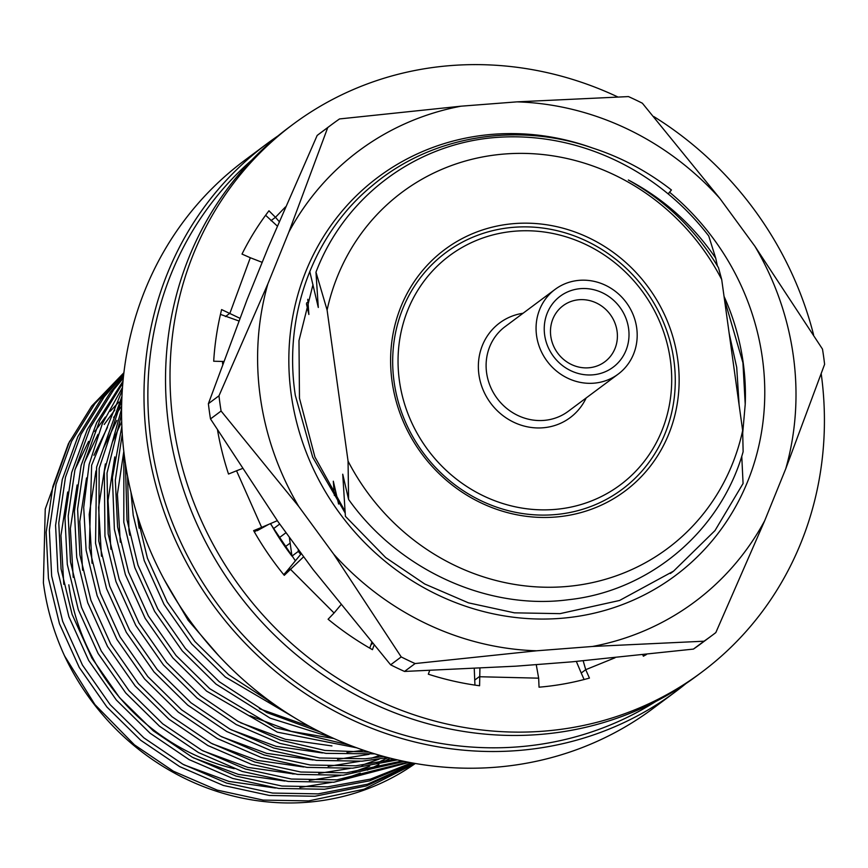 <?xml version="1.0" encoding="UTF-8"?>
<svg xmlns="http://www.w3.org/2000/svg" width="868" height="868" viewBox="0 0 868 868"><rect width="100%" height="100%" fill="white"/><g stroke="black" fill="none" stroke-linecap="round" stroke-linejoin="round"><path stroke-width="1.3" d="M392.054 381.367A150.685 140.583 53.3 0 0 555.238 517.057A150.685 140.583 53.3 0 0 677.702 359.265A150.685 140.583 53.3 0 0 514.518 223.575A150.685 140.583 53.3 0 0 392.054 381.367M394.094 381.801A147.582 137.686 53.3 0 0 481.881 501.129A147.582 137.686 53.3 0 0 622.161 489.324A147.582 137.686 53.3 0 0 673.861 360.166A147.582 137.686 53.3 0 0 586.074 240.837A147.582 137.686 53.3 0 0 445.805 252.642A147.582 137.686 53.3 0 0 394.094 381.801M670.389 573.498L673.59 571.111L619.568 600.472L560.023 613.643L514.442 612.841L468.46 602.848L424.734 584.001L385.728 557.603L345.399 516.308L342.73 474.21L348.589 499.425L348.057 461.114A222.143 207.246 53.3 0 0 564.894 586.649A222.143 207.246 53.3 0 0 742.661 430.582L721.699 279.518L718.487 267.713C696.125 230.389 666.082 201.148 628.345 180.012C663.727 198.707 692.859 224.769 715.731 258.208L717.38 265.879M715.731 258.208L708.733 235.966A243.886 227.535 53.3 0 0 490.431 137.947C411.964 146.139 343.652 199 315.974 272.172L318.296 307.467L309.767 271.467M289.326 537.129L291.963 556.117L298.321 551.386L300.697 554.392M291.963 556.117A243.886 227.535 -126.7 0 1 270.599 523.556M298.321 551.386L298.201 549.249M334.332 495.422L333.312 481.23L338.596 504.037M673.59 571.111L715.004 530.565L743.073 483.498L741.76 456.21M742.661 430.582L743.127 451.74C720.744 531.303 649.546 591.141 568.345 599.734C487.295 610.519 398.303 569.603 348.589 499.425M348.057 461.114L327.095 310.039L315.974 272.172M721.699 279.518A222.143 207.246 53.3 0 0 504.861 153.983A222.143 207.246 53.3 0 0 327.095 310.039M307.782 299.286L308.878 314.487L306.437 303.746M69.668 441.15L45.245 509.049L43.4 582.819C46.644 607.806 53.686 632.143 64.514 655.817A243.886 227.535 53.3 0 0 415.305 763.482M123.907 372.73L91.682 406.083L68.409 443.689L52.85 486.579L46.156 532.377L48.456 578.392L59.469 623.734L79.259 667.481L106.916 707.029L140.649 740.22L179.665 766.607L223.38 785.464L269.373 795.457L314.943 796.26L366.448 785.898L414.492 763.341M413.96 763.243L367.565 784.184L318.144 793.873L272.574 793.07L226.581 783.077L182.866 764.22L143.849 737.833L110.117 704.642L82.46 665.094L62.67 621.347L51.657 576.005L49.367 529.99L56.062 484.192L71.61 441.302L94.883 403.696L123.864 373.088M123.733 374.162L101.1 399.063L77.827 436.68L62.268 479.559L55.574 525.357L57.874 571.372L68.887 616.714L88.677 660.461L116.334 700.009L150.066 733.2L189.083 759.598L232.798 778.455L278.78 788.437L324.361 789.251L369.584 780.842L412.55 762.994M411.606 762.82L370.538 779.106L327.561 786.864L281.991 786.05L235.998 776.068L192.284 757.211L153.267 730.813L119.534 697.622L91.878 658.074L72.087 614.327L61.075 568.985L58.785 522.97L65.48 477.172L81.028 434.293L104.301 396.676L123.647 374.933M123.44 376.864L110.518 392.054L87.245 429.66L71.686 472.539L64.992 518.348L67.292 564.363L78.304 609.694L98.095 653.452L125.752 692.99L159.484 726.19L198.49 752.578L242.215 771.435L288.198 781.428L333.779 782.231L409.295 762.386M407.83 762.104L336.979 779.844L291.409 779.041L245.416 769.048L201.702 750.191L162.685 723.803L128.952 690.602L101.296 651.065L81.505 607.307L70.492 561.976L68.203 515.961L74.887 470.152L90.446 427.273L113.719 389.667L123.31 378.133M123.006 381.15L96.663 422.64L81.104 465.53L74.409 511.328L76.71 557.343L87.722 602.685L107.502 646.432L135.169 685.97L168.902 719.171L207.908 745.558L251.633 764.415L297.615 774.408L343.196 775.211L404.401 761.41M402.296 760.965L346.397 772.824L300.827 772.021L254.834 762.028L211.119 743.171L172.103 716.784L138.37 683.583L110.713 644.045L90.923 600.298L79.91 554.956L77.61 509.071L84.25 463.393L99.701 420.6L122.844 383.038M122.486 387.421L102.294 423.844L89.1 464.51L83.708 507.4L86.127 550.323L97.14 595.665L116.92 639.412L144.587 678.96L178.32 712.151L217.326 738.549L261.051 757.395L307.033 767.388L352.614 768.191L397.468 759.901M394.549 759.218L355.815 765.804L310.245 765.001L264.252 755.008L220.537 736.162L181.52 709.764L147.788 676.573L120.131 637.025L100.341 593.278L89.328 547.936L91.628 465.259L122.301 390.123M121.943 396.318L96.598 467.114L95.545 543.303L106.558 588.645L126.337 632.403L154.005 671.94L187.738 705.141L226.743 731.529L270.469 750.386L316.451 760.368L362.021 761.182L387.898 757.558M383.906 756.484L365.233 758.795L319.652 757.981L273.67 747.999L229.955 729.142L190.938 702.755L157.206 669.553L129.549 630.016L109.759 586.258L98.746 540.916L99.191 468.308L121.791 400.094M121.585 408.774L104.323 471.205L104.963 536.294L115.965 581.625L135.755 625.383L163.423 664.921L197.155 698.122L236.161 724.509L279.876 743.366L325.869 753.359L374.813 753.858M369.334 752.144L324.947 750.451L280.397 740.1L238.125 721.438L200.356 695.735L166.623 662.534L138.967 622.996L119.176 579.238L108.164 533.907L107.014 473.038L121.574 414.079M121.856 426.372L112.417 477.465L114.381 529.274L125.383 574.616L145.173 618.363L172.841 657.901L206.562 691.102L277.326 732.158L356.802 747.836M349.186 744.939L275.297 727.71L209.774 688.715L176.041 655.514L148.374 615.976L128.594 572.229L117.581 526.887L115.314 480.297L122.258 433.967M123.874 451.968L123.798 522.254L134.8 567.596L154.591 611.343L182.258 650.891L215.98 684.082L270.176 718.161L331.457 737.409M320.401 732.093L266.736 712.563L219.192 681.695L185.459 648.505L157.792 608.956L138.012 565.209L126.999 519.867L125.404 463.447M130.959 492.167L133.216 515.234L144.218 560.576L164.009 604.334L191.676 643.872L225.398 677.073L293.525 717.109M275.481 705.207L228.609 674.686L194.877 641.485L167.209 601.947L147.43 558.189L136.319 512.163M415.154 763.449L364.137 789.207L308.726 800.893L263.156 800.09L217.163 790.097L173.448 771.24L134.431 744.852L94.905 704.566L64.514 655.817M164.215 579.596L188.161 620.284L218.747 655.72M277.944 135.94A341.764 318.849 53.3 0 0 266.997 143.719L244.581 160.428A341.764 318.849 53.3 0 0 124.84 459.53A341.764 318.849 53.3 0 0 328.126 735.858A341.764 318.849 53.3 0 0 652.975 708.516L675.402 691.807A341.764 318.849 53.3 0 0 685.991 683.539M266.997 143.719A341.764 318.849 53.3 0 0 147.267 442.821A341.764 318.849 53.3 0 0 350.553 719.149A341.764 318.849 53.3 0 0 675.402 691.807M251.937 159.918A338.65 315.952 53.3 0 0 151.108 441.931A338.65 315.952 53.3 0 0 655.568 701.604M68.832 584.837A209.72 195.658 53.3 0 0 234.23 768.712M292.516 773.93A209.72 195.658 53.3 0 0 293.373 773.876M184.038 764.871L228.968 781.428L275.438 788.025M299.916 787.439L331.424 782.404M342.99 779.269L360.307 773.16M367.424 770.111L378.947 764.48M384.003 761.713L390.09 758.111M118.786 402.09L110.247 411.258M105.386 417.063L94.807 431.494M88.623 441.389L75.093 469.349M67.693 492.004L60.944 535.523L63.798 584.316M193.456 757.851L238.385 774.408L284.856 781.005M309.334 780.419L340.842 775.395M352.408 772.26L369.714 766.14M376.842 763.102L388.094 757.601M121.726 401.927L119.665 404.249M114.804 410.043L104.214 424.474M98.041 434.38L84.511 462.329M77.111 484.984L70.362 528.504L73.216 577.307M202.873 750.831L247.803 767.388L294.274 773.996M318.751 773.41L350.26 768.375M361.826 765.24L379.132 759.131M121.618 406.322L113.632 417.454M107.458 427.36L93.928 455.309M86.529 477.964L79.78 521.484L82.634 570.287M212.291 743.811L257.221 760.368L303.691 766.976M328.169 766.39L359.678 761.355M371.244 758.22L379.934 755.377M116.876 420.34L103.346 448.3M95.947 470.955L89.198 514.474L92.051 563.267M221.709 736.802L266.639 753.359L313.109 759.956M337.587 759.37L369.095 754.335M121.694 421.653L112.764 441.28M105.364 463.935L98.605 507.454L101.469 556.247M231.127 729.782L276.057 746.339L322.527 752.947M347.005 752.35L363.768 750.299M308.509 309.616L307.782 309.605M114.782 456.915L108.023 500.435L110.887 549.238M240.544 722.762L285.474 739.319L331.934 745.927M308.021 302.704L306.729 302.748M123.809 451.393L117.408 494.196L120.305 542.218M249.962 715.742L291.192 731.333L333.941 738.538M127.607 476.413L128.941 530.218L129.723 535.198M259.38 708.733L309.974 726.646M137.383 515.668L139.14 528.178M268.798 701.713L274.125 704.252M279.735 524.022L273.507 528.666M290.162 543.097L285.149 546.829M279.116 537.834L286.06 532.659M218.975 395.797L267.854 283.912A281.178 262.32 53.3 0 0 260.291 396.947A281.178 262.32 53.3 0 0 298.722 506.424L221.09 411.031A318.458 297.106 -126.7 0 1 219.94 403.425A318.458 297.106 -126.7 0 1 218.975 395.797L208.385 403.685A318.458 297.106 53.3 0 0 210.501 418.929L221.09 411.031M785.757 468.753A281.178 262.32 53.3 0 0 754.878 246.23L822.484 349.099A318.458 297.106 -126.7 0 1 823.634 356.715A318.458 297.106 -126.7 0 1 824.6 364.343L785.757 468.753L764.697 520.702L715.818 632.588A318.458 297.106 -126.7 0 1 712.064 635.43A318.458 297.106 -126.7 0 1 704.024 641.202L693.434 649.09A318.458 297.106 53.3 0 0 701.474 643.318L712.064 635.43M724.433 299.232L742.932 362.77L745.221 404.293A233.015 217.391 53.3 0 0 743.182 362.585A233.015 217.391 53.3 0 0 724.031 296.335M668.176 193.911L669.64 192.284A248.552 231.886 -126.7 0 1 762.397 358.104A248.552 231.886 -126.7 0 1 560.392 618.374A248.552 231.886 -126.7 0 1 291.214 394.549A248.552 231.886 -126.7 0 1 592.627 148.037C516.916 121.498 431.385 135.733 372.741 185.242C313.25 233.644 282.99 315.724 295.337 395.439L312.697 457.208L345.236 513.129M745.221 404.293L742.737 432.806M668.11 193.857L671.431 189.983C647.354 171.235 621.097 157.26 592.627 148.037M312.99 284.606L298.983 340.614L299.471 398.238L314.921 457.035L345.149 511.469M739.113 404.987L736.715 367.403L729.163 333.334M704.024 641.202L592.562 646.465A281.178 262.32 53.3 0 0 764.697 520.702M719.995 198.609A281.178 262.32 53.3 0 0 516.992 101.86L628.454 96.587A318.458 297.106 -126.7 0 1 642.363 103.216L719.995 198.609L754.878 246.23M331.511 124.71L320.921 132.598A318.458 297.106 53.3 0 0 317.167 135.441L327.757 127.553A318.458 297.106 -126.7 0 1 331.511 124.71A318.458 297.106 -126.7 0 1 339.54 118.938L461.038 106.189L516.992 101.86M317.167 135.441L268.288 247.326L247.217 299.276L208.385 403.685M461.038 106.189A281.178 262.32 53.3 0 0 288.914 231.962L327.757 127.553M210.501 418.929L278.096 521.798L312.979 569.419L390.622 664.812A318.458 297.106 53.3 0 0 404.521 671.441L415.11 663.553A318.458 297.106 -126.7 0 1 401.211 656.924L390.622 664.812M267.854 283.912L288.914 231.962M401.211 656.924L333.605 554.044L298.722 506.424M404.521 671.441L515.983 666.168L571.936 661.839L693.434 649.09M592.562 646.465L536.608 650.794L415.11 663.553M333.605 554.044A281.178 262.32 53.3 0 0 536.608 650.794M671.431 189.983L669.64 192.284M821.226 373.88A341.764 318.849 -126.7 0 1 701.42 672.418L696.939 675.76A341.764 318.849 -126.7 0 1 196.07 522.124A341.764 318.849 -126.7 0 1 288.534 127.672L293.015 124.33A341.764 318.849 -126.7 0 1 617.712 96.912M701.42 672.418A341.764 318.849 -126.7 0 1 200.551 518.782A341.764 318.849 -126.7 0 1 293.015 124.33M653.81 116.572A341.764 318.849 -126.7 0 1 793.884 277.966A341.764 318.849 -126.7 0 1 813.576 334.755M615.021 657.781L585.716 669.684L581.224 673.025L576.341 661.449M646.497 654.472A296.704 276.816 -126.7 0 1 643.383 656.197L642.797 654.873M536.24 664.606L538.659 678.168L539.039 687.185A296.704 276.816 -126.7 0 0 589.437 678.082L585.716 669.684L583.198 660.841M581.224 673.025L584.11 679.525M538.659 678.168L479.223 676.736L474.731 680.078L474.254 668.653M429.638 670.628L428.325 674.197A296.704 276.816 -126.7 0 0 479.592 685.753L479.917 668.349M474.731 680.078L474.948 685.102M374.01 645.369L372.437 649.665A296.704 276.816 -126.7 0 1 328.104 619.231L334.071 613.003L290.248 569.093L285.767 572.435L301.37 553.567M372.524 643.611L370.983 644.761L371.688 642.624M370.983 644.761L369.746 648.125M334.071 613.003L340.766 604.996M254.335 531.867L261.637 527.386L253.63 530.63A296.704 276.816 -126.7 0 0 284.27 575.321L303.681 556.724M285.767 572.435L283.684 574.594M242.042 468.677L236.541 470.781L261.637 527.386L268.646 524.391L257.156 530.717L256.581 529.437M268.646 524.391L277.315 520.691M236.541 470.781L228.523 474.036A296.704 276.816 -126.7 0 1 217.586 430.354M223.553 361.457L222.512 361.446L222.62 364.017M222.512 361.446L213.691 361.229A296.704 276.816 -126.7 0 1 221.622 309.583L239.828 318.241M220.461 314.39L238.787 320.932M225.441 316.57L229.922 313.229L250.309 257.731L262.201 262.353M250.309 257.731L242.009 254.085A296.704 276.816 -126.7 0 1 268.961 210.794L275.471 217.315L285.431 206.964M265.608 215.264L277.261 226.016M270.99 220.656L275.471 217.315L279.171 221.535M402.85 324.784A142.916 133.336 -126.7 0 1 570.818 238.374A142.916 133.336 -126.7 0 1 666.906 415.837A142.916 133.336 -126.7 0 1 498.926 502.246A142.916 133.336 -126.7 0 1 402.85 324.784M537.834 314.932A52.818 49.281 -126.7 0 1 555.064 289.402A52.818 49.281 -126.7 0 1 614.392 290.617A52.818 49.281 -126.7 0 1 635.419 348.578A52.818 49.281 -126.7 0 1 618.19 374.108A52.818 49.281 -126.7 0 1 558.862 372.882A52.818 49.281 -126.7 0 1 537.834 314.932M627.521 345.855A44.268 41.306 -126.7 0 1 575.495 372.622A44.268 41.306 -126.7 0 1 545.722 317.645A44.268 41.306 -126.7 0 1 597.759 290.878A44.268 41.306 -126.7 0 1 627.521 345.855M616.226 344.889A34.948 32.604 -126.7 0 1 604.822 361.782A34.948 32.604 -126.7 0 1 565.556 360.979A34.948 32.604 -126.7 0 1 551.647 322.625A34.948 32.604 -126.7 0 1 563.05 305.731A34.948 32.604 -126.7 0 1 602.316 306.534A34.948 32.604 -126.7 0 1 616.226 344.889M618.19 374.108L568.225 411.334A52.818 49.281 -126.7 0 1 508.898 410.108A52.818 49.281 -126.7 0 1 487.881 352.148A52.818 49.281 -126.7 0 1 505.111 326.628L555.064 289.402M586.16 397.967A59.035 55.075 -126.7 0 1 515.505 423.041A59.035 55.075 -126.7 0 1 480.34 351.507A59.035 55.075 -126.7 0 1 523.046 313.261M295.391 560.793L270.404 523.643"/></g></svg>

